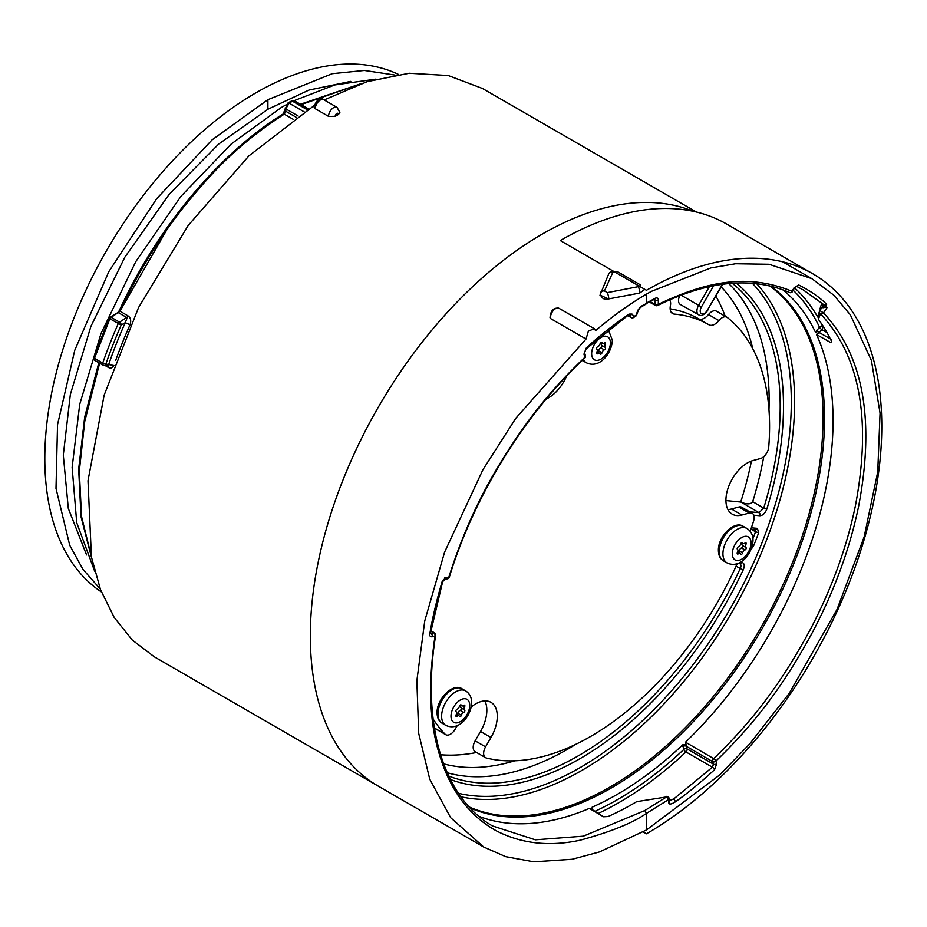 <?xml version="1.0" encoding="UTF-8"?>
<svg xmlns="http://www.w3.org/2000/svg" width="927" height="927" viewBox="0 0 927 927"><rect width="100%" height="100%" fill="white"/><g stroke="black" fill="none" stroke-linecap="round" stroke-linejoin="round"><path stroke-width="1.39" d="M646.443 829.978L719.688 774.96L749.63 743.987L789.271 693.269L837.093 609.294L864.161 536.837L877.73 471.889L880.059 413.164L871.426 360.533L850.337 314.809L833.871 295.238L811.936 278.703L769.074 264.265L735.609 263.743L710.847 267.926L651.449 291.345L646.443 294.126C629.271 304.207 612.33 316.374 595.586 330.626L594.277 328.668L588.378 331.182L586.026 339.027L515.899 418.147L482.955 469.641L444.601 552.144L424.751 620.916L416.849 680.789L418.703 733.419L429.757 779.213L450.649 817.684L483.801 847.058L505.771 856.675L533.755 861.82L572.11 859.271L599.433 851.936L646.443 829.978L646.432 813.408L668.402 799.688L668.749 802.678C668.993 804.706 671.206 804.439 675.354 801.867C687.174 793.57 700.233 782.851 714.555 769.711A2.341 0.869 -132.9 0 0 712.411 767.208L673.5 799.132L669.329 800.569M314.021 105.643L248.911 155.875L188.204 225.446L138.552 307.544L104.16 395.145L87.995 480.742L91.437 557.011L100.498 589.607L114.195 617.44L132.283 640.047L154.322 656.826L378.286 786.142A328.135 189.456 120 0 1 327.984 523.199A328.135 189.456 120 0 1 542.353 234.033A328.135 189.456 -60 0 1 693.245 211.31A328.135 189.456 120 0 0 542.353 234.033A328.135 189.456 120 0 0 327.984 523.199A328.135 189.456 120 0 0 378.286 786.142L483.801 847.058M550.684 318.621L550.024 317.799C550.592 310.533 553.593 307.37 559.016 308.309A7.034 4.056 120 0 0 553.025 310.846A7.034 4.056 120 0 0 550.684 318.621L586.026 339.027M600.221 293.905C601.588 298.506 604.462 300.163 608.842 298.876L639.642 293.083L644.844 289.386M608.842 299.05L599.989 295.11M440.534 754.752A279.664 161.46 120 0 0 476.594 752.504M715.934 296.223A279.664 161.46 -60 0 1 725.192 316.211M443.616 763.848A279.398 161.31 120 0 0 514.798 760.8M721.264 286.999A279.398 161.31 -60 0 1 752.747 348.668M751.449 461.02A279.398 161.31 -60 0 1 740.719 502.04L725.922 500.58M450.441 779.503A287.579 166.037 120 0 0 743.245 569.838C744.937 565.667 744.439 563.152 741.751 562.307L740.418 562.191M753.767 515.192L759.816 515.736C762.77 515.586 765.123 513.326 766.872 508.958A287.579 166.037 120 0 0 736.084 283.036M575.841 744.3A285.099 164.6 -60 0 1 447.231 772.747M728.657 283.558A285.099 164.6 -60 0 1 768.97 409.78M763.755 456.64A285.099 164.6 -60 0 1 752.701 501.669L763.709 508.135A285.238 164.682 120 0 0 732.179 283.268M740.719 502.04L741.507 502.376C747.255 504.555 750.986 504.323 752.701 501.669M679.781 295.609A8.436 4.867 120 0 0 680.291 304.45L698.645 314.798A8.216 4.739 -60 0 1 698.622 305.296L701.438 306.918L713.674 285.725M751.31 529.352L755.551 531.739A285.018 164.554 -60 0 1 752.933 538.645M598.587 813.28A314.079 181.333 120 0 0 685.968 751.948A2.341 0.881 46.7 0 1 683.802 749.456L682.805 744.775A305.157 176.188 120 0 1 617.266 794.369A305.157 176.188 120 0 1 592.168 807.174L592.214 809.619L589.34 808.402A305.157 176.188 -60 0 1 478.911 816.293M430.464 633.801L433.709 632.84A2.341 1.622 71.2 0 1 435.041 635.864A2.341 1.054 -171 0 0 435.678 635.273C421.055 724.022 443.465 797.904 492.446 825.922L535.354 839.816L583.292 836.177L644.798 810.546L666.606 796.919L636.733 801.635A305.354 176.304 -60 0 1 608.077 816.525L603.558 816.78L589.34 808.402M646.443 294.126L646.432 303.048L655.18 298.274C657.255 297.451 658.321 298.17 658.39 300.452L658.24 304.369C709.549 279.873 749.491 274.021 792.11 291.321L793.964 287.926L798.703 284.971C810.302 290.823 819.63 297.277 826.675 304.311L824.184 305.539L826.954 307.764L823.431 312.863A2.341 1.889 134.8 0 1 820.465 313.813L818.367 319.282A305.354 176.304 -60 0 1 831.449 341.206L831.786 339.664M831.449 341.206L830.882 342.666L816.536 334.566A305.157 176.188 -60 0 1 685.516 742.191L686.119 744.96L682.805 744.775M714.555 769.711L716.722 763.651L715.864 761.125A2.341 1.703 161.3 0 1 712.643 761.658A2.341 1.333 120.3 0 1 713.709 758.657A2.341 0.846 -133.5 0 1 715.864 761.125C758.784 719.711 786.583 680.163 812.956 631.426C834.601 590.151 849.781 548.645 858.506 506.895C875.134 420.105 863.431 355.435 823.431 312.863L819.85 310.58A2.341 2.317 15.7 0 0 820.465 313.813C860.163 356.049 871.774 420.244 855.285 506.362C846.618 547.799 831.554 588.993 810.071 629.943C783.894 678.309 756.305 717.556 713.709 758.657L685.516 742.191M592.168 807.174L592.353 809.607M816.536 334.566L818.298 333.743L815.424 332.167L819.526 327.231A311.739 179.977 120 0 0 793.188 290.278M815.424 332.167A305.157 176.188 120 0 0 782.724 289.745M442.863 580.777L430.499 633.129A2.341 1.031 -170.3 0 1 429.861 633.674C432.26 618.715 436.408 601.171 442.295 581.044L443.79 580.905L444.705 577.892L448.749 577.451C461.391 537.498 477.463 501.217 496.953 468.61C522.017 426.872 546.466 393.848 584.856 357.335A2.341 1.68 -16.1 0 0 585.435 355.736L584.531 352.573M637.811 310.29A2.341 0.591 19.2 0 0 638.355 310.105L640.209 307.579A2.341 1.333 58.3 0 0 640.65 306.524L637.811 310.29L636.131 315.122A2.341 1.298 57.3 0 1 635.725 316.153A2.341 2.341 0 0 0 636.664 314.948A2.341 0.591 19.2 0 1 636.131 315.122L634.022 316.489A2.341 1.877 140.3 0 1 630.974 317.393A2.341 1.356 119.3 0 0 631.206 317.59A2.341 2.341 0 0 0 633.628 317.509A2.341 1.286 56.8 0 0 634.022 316.489L632.005 314.056L628.993 314.091C611.414 326.385 597.15 337.718 586.212 348.1L583.952 354.172L584.856 357.335A2.341 0.927 46.9 0 1 584.786 358.1A2.341 2.341 0 0 0 585.435 355.736M443.373 579.688L447.335 578.83A2.341 1.773 83.7 0 0 448.749 577.451A2.341 0.695 17.1 0 0 449.317 577.185C473.987 496.015 524.972 413.558 584.786 358.1M429.861 633.674C429.444 635.957 430.279 636.988 432.388 636.768L435.041 635.864C428.204 682.226 429.375 720.766 438.529 751.484C449.247 789.306 468.749 815.864 497.023 831.183C521.901 843.767 549.595 846.768 580.105 840.21C610.476 831.971 632.585 823.037 646.432 813.408L644.798 810.546M640.65 306.524L654.601 299.201M655.18 298.274A2.341 1.39 62.4 0 1 654.624 299.386M826.675 304.311L825.354 306.211L826.954 307.764M669.433 801.438L669.085 798.448A2.341 1.506 173.4 0 1 668.402 799.688A2.341 1.205 55.7 0 0 666.606 796.919L636.733 801.635M669.433 801.496A2.341 1.506 173.4 0 1 668.749 802.678M669.259 800.013L673.5 799.132A2.341 1.159 54.4 0 1 675.354 801.867M716.722 763.651A2.341 1.703 161.3 0 1 713.5 764.184L687.046 748.912L686.119 746.165L712.643 761.658L713.5 764.184L712.411 767.208L685.968 751.948A2.341 1.356 120 0 0 687.046 748.912A2.341 1.703 -18.6 0 0 683.802 749.456A311.739 179.977 120 0 1 595.122 811.241M818.298 333.743L821.82 329.572A2.341 0.718 43.1 0 1 819.526 327.231A2.341 1.784 -25.6 0 1 822.701 326.547L823.744 327.15M798.703 284.971A2.341 1.9 115.6 0 1 796.235 286.2L803.199 289.896L824.937 305.458M820.569 309.537L819.966 308.934L821.449 304.16L823.315 304.89A2.341 1.356 120 0 1 823.002 307.741L826.235 307.15M824.184 305.539L825.354 306.211M650.314 301.692L654.96 304.276A2.341 1.298 -177.9 0 0 658.24 304.369A2.341 1.414 63.2 0 1 657.66 305.493C707.996 280.649 751.948 276.316 789.514 292.503A2.341 1.9 114.1 0 0 792.11 291.321L796.05 286.119L803.199 289.896M792.527 291.484A2.341 2.341 0 0 1 789.514 292.503A2.341 1.9 114.1 0 1 789.387 292.434M654.775 299.317L654.96 304.276A2.341 1.356 119.1 0 0 655.459 305.447A2.341 2.341 0 0 0 657.66 305.493M586.212 348.1A2.341 0.95 47.5 0 1 586.119 348.888M583.952 354.172A2.341 1.68 -16.1 0 0 584.531 352.596L586.131 348.888L628.738 314.774M823.002 307.741L822.052 307.393L819.85 310.568A2.341 2.341 0 0 0 819.526 311.263L817.881 315.91M818.367 319.282L818.124 315.447M819.85 310.568L822.052 307.382A2.341 2.329 13.9 0 0 821.449 304.16M616.953 271.344L613.002 271.959L604.462 290.962L607.336 292.619L638.425 286.64C640.464 285.655 640.824 284.89 639.503 284.357L616.953 271.344M599.989 295.25L608.749 273.813L612.341 270.614M812.852 273.813L726.664 224.056A332.828 192.156 120 0 0 560.256 240.545L646.443 290.302A332.828 192.156 -60 0 1 812.852 273.813A332.828 192.156 -60 0 1 863.871 540.511A332.828 192.156 -60 0 1 646.443 833.802L643.129 831.901M339.873 112.515L338.506 114.438A328.135 189.456 120 0 0 336.849 115.377A328.135 189.456 120 0 0 335.192 116.35L328.552 116.396L315.296 108.749L313.929 106.825C317.08 99.224 320.371 96.86 323.79 99.722A7.034 4.056 120 0 0 318.343 101.634A7.034 4.056 120 0 0 315.296 108.749M324.149 99.931L367.138 81.669L409.166 73.256L448.216 75.527L482.457 88.482L696.49 212.051M304.126 111.843L289.097 103.164L292.469 101.217L294.798 101.008L308.598 108.98M95.261 360.487A2.341 1.356 -60 0 1 94.821 360.383A2.341 1.356 -60 0 1 94.508 358.355A2.341 0.603 18.8 0 1 93.766 357.59L109.038 318.309A2.341 2.341 0 0 1 110 317.219A2.341 1.367 59.6 0 1 111.182 317.335L120.058 311.321C136.86 274.855 157.37 240.974 181.599 209.676C212.144 171.669 238.042 144.206 284.253 114.16L293.164 119.305M110 317.219L117.555 312.781L119.259 310.707L128.505 316.2C130.73 318.135 131.252 320.985 130.058 324.74A301.889 174.299 120 0 0 115.736 360.279M117.555 312.781A2.341 1.367 59.6 0 1 118.737 312.886L127.173 317.752L125.238 322.7L121.205 325.029A310.325 179.166 120 0 0 105.875 364.056L113.882 365.539C112.387 368.135 110.475 368.714 108.135 367.289L104.925 365.435M91.275 556.142L81.53 516.478L79.316 471.067L84.716 421.576L99.641 363.164M301.09 104.647L360.186 83.986M289.606 102.051L290.765 102.179M120.765 309.792L166.964 229.525M93.766 357.59A2.341 2.341 0 0 0 94.821 360.383L103.048 365.134A2.341 2.341 0 0 0 104.253 365.447A2.341 1.808 89.2 0 0 105.875 364.056A2.341 0.614 -161 0 1 102.735 363.106L94.508 358.355L109.815 318.958A2.341 1.356 -60 0 1 111.182 317.335L119.548 322.156A2.341 1.356 120 0 0 118.181 323.79A312.666 180.522 120 0 0 102.735 363.106A2.341 1.356 120 0 0 103.048 365.134A2.341 1.356 120 0 0 103.488 365.238A2.341 1.808 89.2 0 0 104.253 365.447L107.81 365.296M109.038 318.309L121.205 325.029A2.341 1.356 -120 0 0 119.548 322.156L128.505 316.2M107.37 365.192L108.853 364.021A305.643 176.466 -60 0 1 125.238 322.7L130.058 324.74M101.414 591.959A298.61 172.399 -60 0 1 62.364 351.066A298.61 172.399 -60 0 1 255.968 92.804A298.61 172.399 120 0 1 398.459 74.427M100.29 589.039L82.92 569.305L69.71 545.261L56.002 488.436L57.544 424.647L74.751 350.313L108.772 271.727L156.709 198.633L212.179 139.792L267.903 99.687L267.903 109.259L218.645 144.091L169.131 194.392L124.832 257.196L90.892 326.397L70.348 394.473L63.303 455.064L68.308 508.413L86.57 554.925M94.647 571.148L76.732 522.747L72.132 467.405L79.722 404.311L100.997 333.535L135.759 261.657L180.927 196.362L231.286 143.952L281.356 107.462L286.13 104.809M267.903 99.687L332.272 73.685L364.427 70.464L394.635 75.017M350.777 81.391L308.969 90.07L267.903 109.259M294.044 100.695L334.821 84.936L375.655 79.166M750.163 531.287A253.141 146.153 -60 0 0 753.581 521.113A9.374 5.411 120 0 0 752.237 513.315A9.374 5.411 120 0 0 749.259 513.048L741.89 515.018A30.475 17.59 -60 0 1 732.237 514.161A30.475 17.59 -60 0 1 728.807 486.107A30.475 17.59 -60 0 1 753.048 460.522L760.418 458.541A9.374 5.411 120 0 0 768.726 447.092A253.141 146.153 120 0 0 727.278 317.451A9.374 5.411 120 0 0 726.907 317.196A9.374 5.411 120 0 0 718.923 320.568A11.715 6.767 120 0 1 708.946 324.786L698.506 318.761L708.946 324.786A236.733 136.675 120 0 0 674.277 314.091A11.715 6.767 120 0 1 672.562 313.558A11.715 6.767 120 0 1 670.406 305.597A9.374 5.411 120 0 0 669.491 299.873M737.22 563.662A253.141 146.153 -60 0 1 486.408 758.019A9.374 5.411 120 0 1 485.574 757.695L475.134 751.658A9.374 5.411 -60 0 1 475.134 740.835L480.534 731.496L490.974 737.521L485.574 746.861A9.374 5.411 120 0 0 485.574 757.695M471.229 707A30.475 17.59 -60 0 1 490.974 702.342A30.475 17.59 -60 0 1 490.974 737.521M433.118 718.993A253.141 146.153 120 0 0 445.03 734.138A9.374 5.411 120 0 0 445.736 734.682A9.374 5.411 120 0 0 455.111 729.271L457.254 725.563M566.548 376.188A30.475 17.59 -60 0 1 546.281 398.969M445.736 734.682L435.296 728.657A9.374 5.411 -60 0 1 434.589 728.112A253.141 146.153 -60 0 1 434.357 727.869M484.833 700.928A30.475 17.59 -60 0 1 480.534 731.496M727.938 509.549A30.475 17.59 -60 0 0 731.449 508.993L738.819 507.023A9.374 5.411 -60 0 1 741.797 507.278L752.237 513.315M670.151 308.842A236.733 136.675 120 0 1 698.506 318.761A11.715 6.767 120 0 0 708.483 314.543A9.374 5.411 -60 0 1 716.467 311.171L726.907 317.196M744.984 543.025A1.425 0.823 -60 0 1 745.899 542.805A1.425 0.823 -60 0 1 746.2 543.465A1.425 0.823 -60 0 1 745.934 544.381A2.862 1.645 120 0 0 745.934 547.498A1.425 0.823 -60 0 1 746.2 548.124A1.425 0.823 -60 0 1 744.984 549.966A2.862 1.645 120 0 0 742.643 552.874A1.425 0.823 -60 0 1 740.974 554.3A1.425 0.823 -60 0 1 740.719 553.987A2.862 1.645 120 0 0 740.233 553.338A2.862 1.645 120 0 0 738.39 553.778A1.425 0.823 -60 0 1 737.475 553.987A1.425 0.823 -60 0 1 737.428 552.411A2.862 1.645 120 0 0 737.95 550.557A2.862 1.645 120 0 0 737.428 549.294A1.425 0.823 -60 0 1 737.313 548.008A1.425 0.823 -60 0 1 738.39 546.826A2.862 1.645 120 0 0 740.719 543.917A1.425 0.823 -60 0 1 742.4 542.492A1.425 0.823 -60 0 1 742.643 542.816A2.862 1.645 120 0 0 743.141 543.454A2.862 1.645 120 0 0 744.984 543.025M738.251 552.191A1.425 0.823 120 0 0 739.167 550.87A2.862 1.645 -60 0 1 741.496 547.961A1.425 0.823 120 0 0 742.712 546.119A1.425 0.823 120 0 0 742.457 545.493A2.862 1.645 -60 0 1 742.214 542.921M463.651 705.435A1.425 0.823 -60 0 1 464.578 705.227A1.425 0.823 -60 0 1 464.879 705.876A1.425 0.823 -60 0 1 464.612 706.803A2.862 1.645 120 0 0 464.612 709.92A1.425 0.823 -60 0 1 464.879 710.546A1.425 0.823 -60 0 1 463.651 712.388A2.862 1.645 120 0 0 461.322 715.296A1.425 0.823 -60 0 1 459.653 716.722A1.425 0.823 -60 0 1 459.398 716.397A2.862 1.645 120 0 0 458.911 715.76A2.862 1.645 120 0 0 457.069 716.189A1.425 0.823 -60 0 1 456.154 716.409A1.425 0.823 -60 0 1 456.107 714.833A2.862 1.645 120 0 0 456.629 712.979A2.862 1.645 120 0 0 456.107 711.716A1.425 0.823 -60 0 1 455.991 710.43A1.425 0.823 -60 0 1 457.069 709.248A2.862 1.645 120 0 0 459.398 706.339A1.425 0.823 -60 0 1 461.078 704.914A1.425 0.823 -60 0 1 461.322 705.227A2.862 1.645 120 0 0 461.808 705.864A2.862 1.645 120 0 0 463.651 705.435M456.93 714.613A1.425 0.823 120 0 0 457.845 713.28A2.862 1.645 -60 0 1 460.174 710.383A1.425 0.823 120 0 0 461.391 708.541A1.425 0.823 120 0 0 461.136 707.904A2.862 1.645 -60 0 1 460.893 705.331M604.323 342.909A1.425 0.823 -60 0 1 605.238 342.689A1.425 0.823 -60 0 1 605.54 343.349A1.425 0.823 -60 0 1 605.273 344.276A2.862 1.645 120 0 0 605.273 347.382A1.425 0.823 -60 0 1 605.54 348.007A1.425 0.823 -60 0 1 604.323 349.861A2.862 1.645 120 0 0 601.982 352.758A1.425 0.823 -60 0 1 600.314 354.184A1.425 0.823 -60 0 1 600.059 353.871A2.862 1.645 120 0 0 599.572 353.233A2.862 1.645 120 0 0 597.73 353.662A1.425 0.823 -60 0 1 596.814 353.871A1.425 0.823 -60 0 1 596.768 352.295A2.862 1.645 120 0 0 597.289 350.441A2.862 1.645 120 0 0 596.768 349.178A1.425 0.823 -60 0 1 596.652 347.892A1.425 0.823 -60 0 1 597.73 346.71A2.862 1.645 120 0 0 600.059 343.813A1.425 0.823 -60 0 1 601.739 342.376A1.425 0.823 -60 0 1 601.982 342.7A2.862 1.645 120 0 0 602.48 343.338A2.862 1.645 120 0 0 604.323 342.909M597.591 352.086A1.425 0.823 120 0 0 598.506 350.754A2.862 1.645 -60 0 1 600.835 347.845A1.425 0.823 120 0 0 602.052 346.003A1.425 0.823 120 0 0 601.797 345.377A2.862 1.645 -60 0 1 601.553 342.805M751.368 527.811L757.405 528.355L758.668 532.77A287.358 165.91 -60 0 1 753.442 546.212L751.067 549.375M753.442 546.212L752.237 545.899M752.388 283.28A298.633 172.41 -60 0 1 767.741 527.405A298.633 172.41 -60 0 1 580.14 767.602A298.633 172.41 -60 0 1 458.506 793.315M722.318 284.299L707.301 310.313A5.863 3.384 -60 0 1 701.438 313.697A5.863 3.384 -60 0 1 701.438 306.918M448.749 776.05A285.238 164.682 120 0 0 740.279 568.518L736.084 566.177M741.507 502.376L759.004 512.643L763.709 508.135A2.341 0.707 17.1 0 0 766.872 508.958M722.863 284.23L707.301 310.313M709.41 286.594L698.622 305.296L681.021 295.134M749.63 511.808L759.004 512.643A2.341 1.854 95.1 0 1 759.816 515.736M737.707 563.489L739.943 563.697A2.341 1.854 -84.9 0 0 741.751 562.307M739.271 563.5C741.079 564.068 741.415 565.737 740.279 568.518L743.245 569.838M757.405 528.355A2.341 1.854 95.1 0 1 755.575 529.734L750.858 529.305M754.937 529.537L755.551 531.739L758.668 532.77M756.641 283.685A300.974 173.766 -60 0 1 770.349 529.792A300.974 173.766 -60 0 1 581.785 770.464A300.974 173.766 -60 0 1 460.916 796.768M469.201 806.965A301.321 173.963 120 0 0 610.001 787.046A301.321 173.963 120 0 0 804.265 529.92A301.321 173.963 120 0 0 769.595 285.875M470.059 807.88A301.669 174.172 120 0 0 611.229 788.031A301.669 174.172 120 0 0 805.76 530.453A301.669 174.172 120 0 0 770.835 286.165M430.835 631.16L433.709 632.84A2.341 1.367 -59.7 0 1 434.554 632.886L430.904 630.766M432.388 636.768A2.341 1.622 71.2 0 0 431.055 633.744L430.464 633.396M591.183 808.912L603.558 816.78M686.119 744.96L686.119 746.165A2.341 1.703 -18.6 0 0 682.886 746.71M830.291 338.818L819.086 332.503A2.341 0.718 43.1 0 1 816.78 330.151M820.708 322.538A314.079 181.333 120 0 1 822.701 326.547A2.341 1.356 120 0 1 821.82 329.572L826.954 332.538M817.66 316.964A314.079 181.333 120 0 0 794.543 287.799M820.499 309.63A314.079 181.333 120 0 0 819.966 308.934M658.39 300.452A2.341 1.298 -177.9 0 1 655.099 300.36L653.964 299.734M632.005 314.056A2.341 1.877 140.3 0 1 628.958 314.96L630.974 317.393L627.834 315.632M628.993 314.091A2.341 1.251 55.8 0 1 628.633 315.087M613.002 271.959A4.693 3.685 -155.2 0 0 608.784 273.766M638.425 286.64A4.693 0.985 81.1 0 1 639.642 293.083L608.842 298.876A4.693 0.776 77.6 0 0 607.336 292.619M604.462 290.962A4.693 3.476 -157.3 0 0 600.453 292.747M338.506 114.438A2.341 1.356 120 0 0 336.849 113.465A2.341 1.356 120 0 0 335.192 116.35M328.552 116.396A7.034 4.056 -60 0 1 331.599 109.293A7.034 4.056 -60 0 1 337.046 107.381L323.79 99.722M307.312 109.792L292.469 101.217A2.341 1.356 60.8 0 0 291.31 101.101L294.798 101.008M119.259 310.707C156.779 228.274 218.946 153.581 283.059 114.056L287.915 103.059A2.341 1.356 59.2 0 1 289.097 103.164L285.829 108.899L285.829 111.31L296.107 117.242M283.059 114.056A2.341 1.321 58.1 0 1 284.253 114.16L285.829 111.31A2.341 1.356 0 0 1 285.145 110.348M285.145 107.949A2.341 1.356 -0 0 0 285.829 108.899L298.007 115.933M107.949 365.389A2.341 1.356 -60 0 1 108.135 367.289M434.589 728.112L445.03 734.138M674.277 314.091L671.252 312.341M708.483 314.543L718.923 320.568M485.574 746.861L475.134 740.835M738.819 507.023L749.259 513.048M731.449 508.993L741.89 515.018M742.643 542.816L742.006 542.434M751.055 542.99A13.256 7.648 120 0 0 741.681 537.567A13.256 7.648 120 0 0 732.307 553.813A13.256 7.648 120 0 0 741.681 559.224A13.256 7.648 120 0 0 751.055 542.99M746.942 528.471A19.884 11.483 120 0 0 731.612 533.801A19.884 11.483 120 0 0 722.933 553.813A19.884 11.483 120 0 0 727.058 562.909C740.406 569.317 752.666 553.013 753.002 540.279C752.967 534.96 750.951 531.032 746.942 528.471L743.28 526.351A19.884 11.483 -60 0 0 727.95 531.681A19.884 11.483 -60 0 0 719.271 551.692A19.884 11.483 120 0 0 723.396 560.8C720.152 558.83 718.495 555.4 718.402 550.487C717.869 536.606 734.497 520.059 743.28 526.351M745.934 544.381L744.3 543.442M742.457 545.493L745.934 547.498M744.984 549.966L741.496 547.961M739.167 550.87L742.643 552.874M737.197 553.083L738.39 553.778M461.322 705.227L460.684 704.856M469.734 705.401A13.256 7.648 120 0 0 460.36 699.989A13.256 7.648 120 0 0 450.985 716.223A13.256 7.648 120 0 0 460.36 721.635A13.256 7.648 120 0 0 469.734 705.401M465.621 690.893A19.884 11.483 120 0 0 450.29 696.212A19.884 11.483 120 0 0 441.611 716.223A19.884 11.483 120 0 0 445.736 725.331C459.085 731.739 471.345 715.435 471.681 702.701C471.646 697.382 469.63 693.442 465.621 690.893L461.959 688.773A19.884 11.483 -60 0 0 446.629 694.103A19.884 11.483 -60 0 0 437.95 714.114A19.884 11.483 120 0 0 442.075 723.211C438.83 721.252 437.173 717.822 437.08 712.909C436.547 699.016 453.176 682.469 461.959 688.773M464.612 706.803L462.979 705.864M461.136 707.904L464.612 709.92M463.651 712.388L460.174 710.383M457.845 713.28L461.322 715.296M455.875 715.505L457.069 716.189M601.982 342.7L601.345 342.33M610.395 342.874A13.256 7.648 120 0 0 601.02 337.463A13.256 7.648 120 0 0 591.646 353.697A13.256 7.648 120 0 0 601.02 359.108A13.256 7.648 120 0 0 610.395 342.874M583.396 359.398A19.884 11.483 120 0 0 586.397 362.793C599.746 369.213 612.005 352.897 612.341 340.163L608.39 329.931M605.273 344.276L603.639 343.326M601.797 345.377L605.273 347.382M604.323 349.861L600.835 347.845M598.506 350.754L601.982 352.758M596.536 352.967L597.73 353.662M782.678 261.808L811.936 278.703M435.366 728.703L434.636 729.607M707.672 310.522C704.138 315.053 701.125 316.478 698.645 314.798M640.209 307.579L645.957 304.114M669.085 798.448A2.341 2.341 0 0 0 666.328 796.42M435.678 635.285A2.341 2.341 0 0 0 434.554 632.886M430.499 633.129L430.244 633.709M447.335 578.83A2.341 2.341 0 0 0 449.317 577.185M649.503 302.132L655.459 305.447M636.664 314.948L638.355 310.105M633.628 317.509L635.725 316.153M627.776 315.667L631.206 317.59M822.052 307.382L822.388 306.64M559.016 308.309L594.277 328.668M339.873 112.549L337.046 107.381M300.429 104.264L362.121 83.314M289.606 102.063L291.31 101.101M287.915 103.059L289.595 102.063M91.646 558.054L81.008 516.687L78.668 469.074L84.693 417.069L98.818 362.689M741.646 542.585L743.141 543.454M727.058 562.909L723.396 560.8M737.683 551.866L740.233 553.338M460.325 705.007L461.808 705.864M445.736 725.331L442.075 723.211M456.362 714.288L458.911 715.76M600.986 342.48L602.48 343.338M586.397 362.793L582.735 360.684M597.023 351.75L599.572 353.233"/></g></svg>
